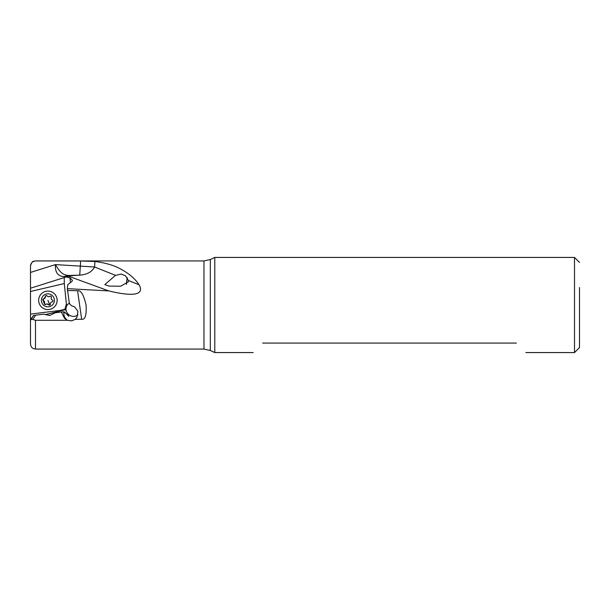 <?xml version="1.0" encoding="UTF-8"?>
<svg xmlns="http://www.w3.org/2000/svg" width="610" height="610" viewBox="0 0 610 610"><rect width="100%" height="100%" fill="white"/><g stroke="black" fill="none" stroke-linecap="round" stroke-linejoin="round"><path stroke-width="0.91" d="M262.658 343.079C249.864 355.882 249.864 355.882 262.658 343.079L516.373 343.079C529.175 355.882 529.175 355.882 516.373 343.079C529.175 355.882 529.175 355.882 516.373 343.079M253.173 352.572L214.789 352.572L214.789 257.428L574.506 257.428L574.506 352.572L525.858 352.572M579.5 305L579.5 347.578L579.5 305M30.5 288.05L30.5 272.449L30.5 288.233L64.248 277.565L64.294 283.558L30.5 291.488L30.5 313.304M31.697 318.168L30.5 318.496L30.5 323.963L30.5 314.569M30.5 285.831L30.5 284.71M67.161 320.174L65.4 318.267L64.538 318.374L67.367 320.288L71.606 320.852L75.137 319.404L76.898 317.459L77.935 311.367L74.603 306.83L71.606 305.808L69.715 304.07A6.245 6.245 83 0 0 69.258 302.743L67.336 288.637L67.802 284.603L71.919 281.5L72.438 280.364L69.952 277.885L65.926 276.963L64.248 277.565M30.5 318.496L30.5 320.242L31.278 319.358L32.909 319.487L35.548 315.187L43.867 314.173L49.784 315.416L55.335 312.755L62.99 311.817L63.974 312.724C63.608 314.486 64.081 316.331 65.4 318.267M61.305 312.023L64.538 318.374M62.99 311.817L64.446 311.946L65.163 312.648L63.974 312.724M43.767 314.173L49.494 315.446M30.5 319.991L33.497 315.439L35.548 315.187M65.125 309.72L45.102 314.676M60.077 310.909L59.971 310.467L64.889 309.308L66.376 303.955L66.825 305.45L65.369 309.697M59.971 310.467L30.591 314.074M65.567 309.682L68.785 316.331L65.163 312.648M30.5 344.04L30.5 320.242M214.789 352.572L210.305 350.475L210.305 259.524L203.969 260.927L203.969 349.072L35.494 349.072L35.494 320.296L32.909 319.487M35.494 320.296L67.367 320.288M66.97 305.244A7.488 7.297 -147.2 0 0 77.958 314.973M65.926 276.963L67.458 276.33L63.966 276.589L69.273 275.468L79.727 275.156L71.881 275.621M79.727 275.156C87.078 274.576 92.034 271.862 94.588 266.997L80.329 266.12L79.727 275.156M71.881 275.628L69.273 275.468C61.907 275.423 59.239 270.634 55.403 264.595C55.014 272.304 57.866 276.299 63.966 276.589M72.224 275.789L70.036 275.514L67.123 276.437M67.458 276.33L69.06 276.399L108.786 290.924C138.401 298.084 143.716 292.785 139.019 284.733C134.901 278.373 128.268 272.876 119.133 268.24C113.163 265.114 105.095 262.857 94.924 261.461L80.642 260.981L80.329 266.12L55.403 264.595L30.5 272.449L30.5 265.922C32.284 259.829 34.038 261.568 35.494 260.927L35.494 260.966C32.505 261.293 30.835 262.963 30.5 265.96M70.592 275.682L69.06 276.399M67.336 288.637L108.786 290.924M67.496 290.505L77.561 290.734C80.863 290.04 83.7 294.798 86.063 305C86.643 315.149 85.179 319.899 81.671 319.259L75.137 319.404M66.825 305.45L69.334 302.911M66.376 303.955L64.294 283.558M30.5 288.233L30.5 291.488M35.494 260.966L80.642 260.981M94.924 261.461L94.588 266.997L115.526 275.354L121.192 274.065L125.454 275.804L128.405 280.493L139.019 284.733M115.526 275.354L104.798 284.626L109.137 286.09L120.658 286.22L128.352 281.835L128.405 280.493M127.345 277.802A6.74 1.09 -82.5 0 0 126.651 281.584A6.74 1.09 -82.5 0 0 126.384 284.359M126.476 284.298A6.245 1.006 97.5 0 1 126.712 281.736A6.245 1.006 97.5 0 1 127.421 277.908M579.5 322.476L579.5 287.523L579.5 322.476M46.772 291.161L46.795 291.161A9.241 9.241 83 0 1 56.486 296.872A9.241 9.241 83 0 1 49.044 309.499A9.241 9.241 -97 0 0 56.463 296.872A9.241 9.241 -97 0 0 44.438 291.763A9.241 9.241 -97 0 0 49.029 309.506L49.044 309.499M50.355 296.125A0.923 0.923 83 0 1 51.316 297.406A2.021 2.021 -97 0 0 52.391 300.067A0.923 0.923 83 0 1 52.147 301.836A2.021 2.021 -97 0 0 50.378 304.093A0.923 0.923 83 0 1 48.716 304.764A2.021 2.021 -97 0 0 45.88 304.367A0.923 0.923 83 0 1 44.469 303.262A2.021 2.021 -97 0 0 43.394 300.608A0.923 0.923 83 0 1 43.638 298.831A2.021 2.021 -97 0 0 45.407 296.574L46.2 295.537A0.923 0.923 83 0 1 47.069 295.903A2.021 2.021 -97 0 0 49.906 296.3A0.923 0.923 83 0 1 50.355 296.125L48.93 296.704M46.856 303.971L48.716 304.764M45.453 296.567L42.936 300.089L44.499 303.971L45.918 304.36M45.407 296.574A0.923 0.923 83 0 1 46.215 295.537M45.46 294.31A6.496 6.496 -97 0 0 41.869 302.766A6.496 6.496 -97 0 0 50.325 306.357A6.496 6.496 -97 0 0 53.916 297.901A6.496 6.496 -97 0 0 45.46 294.31M31.278 319.358L33.703 315.408M70.432 282.613L69.952 277.885M81.671 319.259L77.561 290.734M47.938 300.326L49.814 304.985M579.5 347.578L574.506 352.572M35.494 349.072L33.367 348.6C33.39 348.645 30.912 347.791 30.5 344.078M121.581 274.126L121.192 274.081M579.5 262.422L574.506 257.428M210.305 259.524L214.789 257.428M210.305 350.475L203.969 349.072M203.969 260.927L35.494 260.927"/></g></svg>
